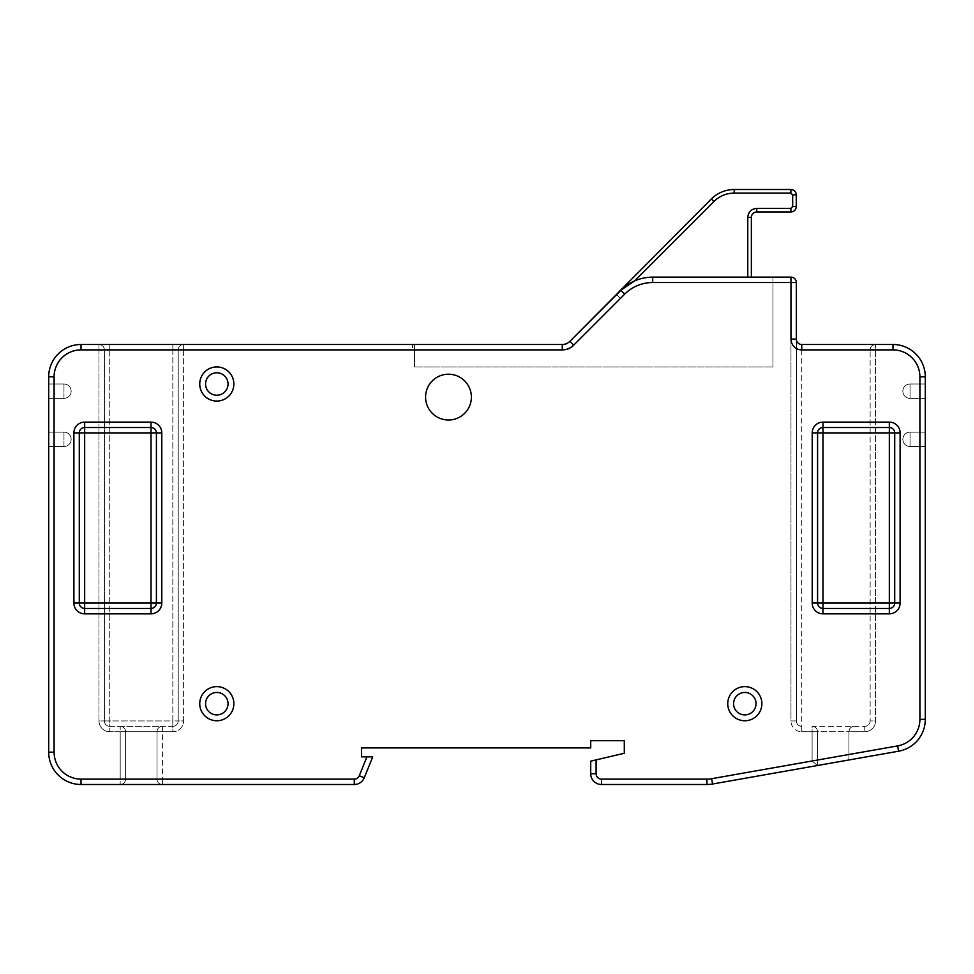<?xml version="1.0" encoding="UTF-8"?>
<svg xmlns="http://www.w3.org/2000/svg" width="974" height="974" viewBox="0 0 974 974"><rect width="100%" height="100%" fill="white"/><g stroke="black" fill="none" stroke-linecap="round" stroke-linejoin="round"><path stroke-width="0.73" stroke-dasharray="4.87 3.65" d="M412.562 349.885L564.494 349.885L412.562 349.885L412.562 344.492L412.562 349.885L564.494 349.885A10.775 10.775 0 0 0 572.115 346.72A10.775 10.775 0 0 1 564.494 349.885L412.562 349.885L412.562 344.492L412.562 349.885M627.463 284.895L621.315 289.911L568.305 342.909A5.394 5.394 0 0 1 564.494 344.492L412.562 344.492L564.494 344.492A5.394 5.394 0 0 0 568.305 342.909A5.394 5.394 0 0 1 564.494 344.492L412.562 344.492L564.494 344.492A5.394 5.394 0 0 0 568.305 342.909L616.615 294.611L620.426 298.421L616.615 294.611L617.053 293.284L711.361 198.976L617.053 293.284L616.615 294.611L620.925 290.289A44.901 44.901 0 0 1 652.677 277.14A44.901 44.901 0 0 0 634.366 281.048L621.315 289.911L634.366 281.048L713.905 201.508L711.361 198.976A32.325 32.325 0 0 1 734.226 189.504L790.876 189.504L734.226 189.504A32.325 32.325 0 0 0 711.361 198.976L713.905 201.508L634.366 281.048A44.901 44.901 0 0 1 652.677 277.14L751.368 277.14L747.776 277.14L747.776 217.336C748.336 211.918 751.331 208.935 756.749 208.363L790.876 208.363L792.666 206.561L792.666 194.885L790.876 193.095L734.226 193.095C726.336 193.205 719.555 196.005 713.905 201.508L711.361 198.976A32.325 32.325 0 0 1 734.226 189.504L790.876 189.504A5.394 5.394 0 0 1 796.257 194.885L796.257 206.561L796.257 194.885A5.394 5.394 0 0 0 790.876 189.504A5.394 5.394 0 0 1 796.257 194.885L796.257 206.561A5.394 5.394 0 0 1 790.876 211.955A5.394 5.394 0 0 0 796.257 206.561L792.666 206.561L792.666 194.885L790.876 193.095L734.226 193.095C726.336 193.217 719.567 196.03 713.905 201.508L634.366 281.048M572.115 346.72L620.426 298.421L572.115 346.72A10.775 10.775 0 0 1 564.494 349.885A10.775 10.775 0 0 0 572.115 346.72L620.426 298.421L616.615 294.611L617.053 293.284L711.361 198.976A32.325 32.325 0 0 1 734.226 189.504A32.325 32.325 0 0 0 711.361 198.976A32.325 32.325 0 0 1 734.226 189.504L734.226 193.095C726.336 193.217 719.567 196.03 713.905 201.508M652.677 282.533L652.677 277.14A44.901 44.901 0 0 0 620.925 290.289A44.901 44.901 0 0 1 652.677 277.14L772.942 277.14L772.942 366.942L772.942 277.14L652.677 277.14A44.901 44.901 0 0 0 620.925 290.289L569.887 341.338A10.775 10.775 0 0 1 562.266 344.492L414.522 344.492L414.522 366.942L772.942 366.942L414.522 366.942L772.942 366.942L414.522 366.942L414.522 344.492L562.266 344.492A10.775 10.775 0 0 0 569.887 341.338A10.775 10.775 0 0 1 562.266 344.492A10.775 10.775 0 0 0 569.887 341.338A10.775 10.775 0 0 1 562.266 344.492L183.611 344.492A5.394 5.394 0 0 0 178.218 349.885A5.394 5.394 0 0 1 183.611 344.492L172.836 344.492L183.611 344.492L183.611 349.885L172.836 349.885L172.836 344.492L98.983 344.492A5.394 5.394 0 0 1 104.376 349.885L98.983 349.885L98.983 344.492A5.394 5.394 0 0 1 104.376 349.885L81.025 349.885L81.025 344.492L81.025 349.885A26.943 26.943 0 0 0 54.094 376.816L48.7 376.816A32.325 32.325 0 0 1 81.025 344.492L562.266 344.492L183.611 344.492L183.611 349.885L562.266 349.885A16.168 16.168 0 0 0 573.698 345.149L624.736 294.099A39.508 39.508 0 0 1 652.677 282.533L790.961 282.533L652.677 282.533A39.508 39.508 0 0 0 624.736 294.099L573.698 345.149A16.168 16.168 0 0 1 562.266 349.885L81.025 349.885L98.983 349.885L98.983 344.492A5.394 5.394 0 0 1 104.376 349.885A5.394 5.394 0 0 0 98.983 344.492L109.758 344.492L109.758 349.885L172.836 349.885L172.836 720.943L178.218 720.943L172.836 720.943L172.836 726.336A5.394 5.394 0 0 0 178.218 720.943A5.394 5.394 0 0 1 172.836 726.336A5.394 5.394 0 0 0 178.218 720.943L183.611 720.943L183.611 349.885L172.836 349.885L172.836 344.492L109.758 344.492L109.758 349.885L104.376 349.885A5.394 5.394 0 0 0 98.983 344.492L81.025 344.492A32.325 32.325 0 0 0 48.7 376.816A32.325 32.325 0 0 1 81.025 344.492A32.325 32.325 0 0 0 48.7 376.816L54.094 376.816A26.943 26.943 0 0 1 81.025 349.885A26.943 26.943 0 0 0 54.094 376.816L54.094 752.171L48.7 752.171A32.325 32.325 0 0 0 81.025 784.496L81.025 779.115A26.943 26.943 0 0 1 54.094 752.171A26.943 26.943 0 0 0 81.025 779.115L125.585 779.115L120.192 779.115L120.192 784.496L120.192 726.336L120.192 731.717L125.585 731.717L125.585 779.115L157.009 779.115L157.009 731.717L157.009 779.115A5.394 5.394 90 0 0 162.402 784.496A5.394 5.394 90 0 1 157.009 779.115L157.009 731.717L157.009 779.115L162.402 779.115L162.402 784.496A5.394 5.394 90 0 1 157.009 779.115L162.402 779.115L162.402 784.496A5.394 5.394 90 0 1 157.009 779.115L157.009 731.717A5.394 5.394 90 0 1 162.402 726.336L162.402 731.717L157.009 731.717A5.394 5.394 90 0 1 162.402 726.336L172.836 726.336A5.394 5.394 0 0 0 178.218 720.943L178.218 349.885L178.218 720.943A5.394 5.394 0 0 1 172.836 726.336A5.394 5.394 0 0 0 178.218 720.943L178.218 349.885L178.218 720.943L183.611 720.943A10.775 10.775 0 0 1 172.836 731.717L172.836 720.943L104.376 720.943A5.394 5.394 0 0 0 109.758 726.336A5.394 5.394 0 0 1 104.376 720.943A5.394 5.394 0 0 0 109.758 726.336L109.758 731.717L125.585 731.717A5.394 5.394 90 0 0 120.192 726.336L120.192 726.336A5.394 5.394 90 0 1 125.585 731.717L157.009 731.717A5.394 5.394 90 0 1 162.402 726.336L162.402 731.717L172.836 731.717L172.836 726.336L109.758 726.336L109.758 349.885L172.836 349.885L172.836 720.943L109.758 720.943L109.758 349.885L104.376 349.885L104.376 720.943A5.394 5.394 0 0 0 109.758 726.336L109.758 731.717L120.192 731.717L120.192 779.115L81.025 779.115L354.28 779.115L162.402 779.115L162.402 731.717L157.009 731.717A5.394 5.394 90 0 1 162.402 726.336L120.192 726.336A5.394 5.394 90 0 1 125.585 731.717L157.009 731.717L157.009 779.115L125.585 779.115L125.585 731.717L125.585 779.115A5.394 5.394 90 0 1 120.192 784.496A5.394 5.394 90 0 0 125.585 779.115L125.585 731.717L125.585 779.115A5.394 5.394 90 0 1 120.192 784.496L120.192 784.496A5.394 5.394 90 0 0 125.585 779.115L125.585 731.717A5.394 5.394 90 0 0 120.192 726.336L109.758 726.336A5.394 5.394 0 0 1 104.376 720.943L104.376 349.885A5.394 5.394 0 0 0 98.983 344.492L81.025 344.492A32.325 32.325 0 0 0 48.7 376.816L48.7 383.999L63.967 383.999A7.183 7.183 0 0 1 71.151 391.183A7.183 7.183 0 0 1 63.967 398.366L48.7 398.366L63.967 398.366A7.183 7.183 0 0 0 71.151 391.183A7.183 7.183 0 0 0 63.967 383.999L48.7 383.999L48.7 432.139L63.967 432.139A7.183 7.183 0 0 1 71.151 439.323A7.183 7.183 0 0 1 63.967 446.506L48.7 446.506L63.967 446.506A7.183 7.183 0 0 0 71.151 439.323A7.183 7.183 0 0 0 63.967 432.139L48.7 432.139L48.7 752.171A32.325 32.325 0 0 0 81.025 784.496A32.325 32.325 0 0 1 48.7 752.171L48.7 376.816L48.7 383.999L63.967 383.999A7.183 7.183 0 0 1 71.151 391.183A7.183 7.183 0 0 1 63.967 398.366L48.7 398.366L48.7 432.139L63.967 432.139A7.183 7.183 0 0 1 71.151 439.323A7.183 7.183 0 0 1 63.967 446.506L48.7 446.506L48.7 752.171A32.325 32.325 0 0 0 81.025 784.496L354.28 784.496A10.775 10.775 0 0 0 364.276 777.763A10.775 10.775 0 0 1 354.28 784.496L81.025 784.496L354.28 784.496A10.775 10.775 0 0 0 364.276 777.763L372.713 756.859L366.906 756.859L372.713 756.859L364.276 777.763L372.713 756.859L366.906 756.859L359.284 775.742A5.394 5.394 0 0 1 354.28 779.115L162.402 779.115L162.402 731.717L172.836 731.717A10.775 10.775 0 0 0 183.611 720.943L183.611 349.885L562.266 349.885A16.168 16.168 0 0 0 573.698 345.149L624.736 294.099A39.508 39.508 0 0 1 652.677 282.533L790.961 282.533L790.961 339.098A10.775 10.775 0 0 0 801.736 349.885L796.355 349.885L796.355 720.943A5.394 5.394 0 0 0 801.736 726.336C798.485 725.995 796.695 724.193 796.355 720.943A5.394 5.394 0 0 0 801.736 726.336L801.736 731.717L812.109 731.717L812.109 726.336A5.394 5.394 0 0 1 817.503 731.717A5.394 5.394 0 0 0 812.109 726.336A5.394 5.394 0 0 1 817.503 731.717L817.503 765.503L817.503 731.717A5.394 5.394 0 0 0 812.109 726.336L864.754 726.336A5.394 5.394 0 0 0 870.135 720.943L870.135 349.885L870.135 720.943A5.394 5.394 0 0 1 864.754 726.336L854.32 726.336C851.069 726.677 849.267 728.467 848.926 731.717A5.394 5.394 0 0 1 854.32 726.336L812.109 726.336A5.394 5.394 0 0 1 817.503 731.717L848.926 731.717L848.926 759.964L898.588 751.21A32.325 32.325 0 0 0 925.3 719.372A32.325 32.325 0 0 1 898.588 751.21L712.566 784.009L817.503 765.503L817.503 731.717L848.926 731.717L848.926 759.964L898.588 751.21A32.325 32.325 0 0 0 925.3 719.372L925.3 446.506L910.033 446.506A7.183 7.183 0 0 1 902.849 439.323A7.183 7.183 0 0 1 910.033 432.139L925.3 432.139L910.033 432.139A7.183 7.183 0 0 0 902.849 439.323A7.183 7.183 0 0 0 910.033 446.506L925.3 446.506L925.3 398.366L910.033 398.366A7.183 7.183 0 0 1 902.849 391.183A7.183 7.183 0 0 1 910.033 383.999L925.3 383.999L910.033 383.999A7.183 7.183 0 0 0 902.849 391.183A7.183 7.183 0 0 0 910.033 398.366L925.3 398.366L925.3 376.816A32.325 32.325 0 0 0 892.975 344.492L801.736 344.492L892.975 344.492A32.325 32.325 0 0 1 925.3 376.816L925.3 719.372L925.3 446.506L910.033 446.506A7.183 7.183 0 0 1 902.849 439.323A7.183 7.183 0 0 1 910.033 432.139L925.3 432.139L925.3 398.366L910.033 398.366A7.183 7.183 0 0 1 902.849 391.183A7.183 7.183 0 0 1 910.033 383.999L925.3 383.999L925.3 376.816L919.906 376.816A26.943 26.943 0 0 0 892.975 349.885L796.355 349.885L796.355 720.943L796.355 282.533A5.394 5.394 0 0 0 790.961 277.14L652.677 277.14A44.901 44.901 0 0 0 620.925 290.289L569.887 341.338L620.925 290.289A44.901 44.901 0 0 1 652.677 277.14A44.901 44.901 0 0 0 620.925 290.289L569.887 341.338A10.775 10.775 0 0 1 562.266 344.492A10.775 10.775 0 0 0 569.887 341.338L620.925 290.289A44.901 44.901 0 0 1 652.677 277.14L790.961 277.14L652.677 277.14L747.776 277.14L747.776 217.336C748.336 211.918 751.319 208.923 756.749 208.363L790.876 208.363L792.666 206.561L796.257 206.561L792.666 206.561L792.666 194.885L796.257 194.885L792.666 194.885L790.876 193.095L790.876 189.504L790.876 193.095L734.226 193.095M756.749 208.363C751.331 208.935 748.336 211.918 747.776 217.336L751.368 217.336L751.368 277.14L751.368 217.336A5.394 5.394 0 0 1 756.749 211.955A5.394 5.394 0 0 0 751.368 217.336L751.368 277.14L747.776 277.14L747.776 217.336L751.368 217.336A5.394 5.394 0 0 1 756.749 211.955L790.876 211.955L756.749 211.955L756.749 208.363L756.749 211.955L756.749 208.363L790.876 208.363L790.876 211.955A5.394 5.394 0 0 0 796.257 206.561M233.857 703.678A17.057 17.057 0 0 0 216.8 686.621A17.057 17.057 0 0 0 199.743 703.678A17.057 17.057 0 0 0 216.8 720.748A17.057 17.057 0 0 0 233.857 703.678A17.057 17.057 0 0 0 216.8 686.621A17.057 17.057 0 0 0 199.743 703.678A17.057 17.057 0 0 0 216.8 720.748A17.057 17.057 0 0 0 233.857 703.678A17.057 17.057 0 0 0 216.8 686.621A17.057 17.057 0 0 0 199.743 703.678A17.057 17.057 0 0 0 216.8 720.748A17.057 17.057 0 0 0 233.857 703.678A17.057 17.057 0 0 0 216.8 686.621A17.057 17.057 0 0 0 199.743 703.678A17.057 17.057 0 0 0 216.8 720.748A17.057 17.057 0 0 0 233.857 703.678A17.057 17.057 0 0 0 216.8 686.621A17.057 17.057 0 0 0 199.743 703.678A17.057 17.057 0 0 0 216.8 720.748A17.057 17.057 0 0 0 233.857 703.678A17.057 17.057 0 0 0 216.8 686.621A17.057 17.057 0 0 0 199.743 703.678A17.057 17.057 0 0 0 216.8 720.748A17.057 17.057 0 0 0 233.857 703.678A17.057 17.057 0 0 0 216.8 686.621A17.057 17.057 0 0 0 199.743 703.678A17.057 17.057 0 0 0 216.8 720.748A17.057 17.057 0 0 0 233.857 703.678M761.875 703.678A17.057 17.057 0 0 0 744.806 686.621A17.057 17.057 0 0 0 727.748 703.678A17.057 17.057 0 0 0 744.806 720.748A17.057 17.057 0 0 0 761.875 703.678A17.057 17.057 0 0 0 744.806 686.621A17.057 17.057 0 0 0 727.748 703.678A17.057 17.057 0 0 0 744.806 720.748A17.057 17.057 0 0 0 761.875 703.678A17.057 17.057 0 0 0 744.806 686.621A17.057 17.057 0 0 0 727.748 703.678A17.057 17.057 0 0 0 744.806 720.748A17.057 17.057 0 0 0 761.875 703.678A17.057 17.057 0 0 0 744.806 686.621A17.057 17.057 0 0 0 727.748 703.678A17.057 17.057 0 0 0 744.806 720.748A17.057 17.057 0 0 0 761.875 703.678A17.057 17.057 0 0 0 744.806 686.621A17.057 17.057 0 0 0 727.748 703.678A17.057 17.057 0 0 0 744.806 720.748A17.057 17.057 0 0 0 761.875 703.678A17.057 17.057 0 0 0 744.806 686.621A17.057 17.057 0 0 0 727.748 703.678A17.057 17.057 0 0 0 744.806 720.748A17.057 17.057 0 0 0 761.875 703.678A17.057 17.057 0 0 0 744.806 686.621A17.057 17.057 0 0 0 727.748 703.678A17.057 17.057 0 0 0 744.806 720.748A17.057 17.057 0 0 0 761.875 703.678M233.857 383.999A17.057 17.057 0 0 0 216.8 366.942A17.057 17.057 0 0 0 199.743 383.999A17.057 17.057 0 0 0 216.8 401.069A17.057 17.057 0 0 0 233.857 383.999A17.057 17.057 0 0 0 216.8 366.942A17.057 17.057 0 0 0 199.743 383.999A17.057 17.057 0 0 0 216.8 401.069A17.057 17.057 0 0 0 233.857 383.999A17.057 17.057 0 0 0 216.8 366.942A17.057 17.057 0 0 0 199.743 383.999A17.057 17.057 0 0 0 216.8 401.069A17.057 17.057 0 0 0 233.857 383.999A17.057 17.057 0 0 0 216.8 366.942A17.057 17.057 0 0 0 199.743 383.999A17.057 17.057 0 0 0 216.8 401.069A17.057 17.057 0 0 0 233.857 383.999A17.057 17.057 0 0 0 216.8 366.942A17.057 17.057 0 0 0 199.743 383.999A17.057 17.057 0 0 0 216.8 401.069A17.057 17.057 0 0 0 233.857 383.999A17.057 17.057 0 0 0 216.8 366.942A17.057 17.057 0 0 0 199.743 383.999A17.057 17.057 0 0 0 216.8 401.069A17.057 17.057 0 0 0 233.857 383.999A17.057 17.057 0 0 0 216.8 366.942A17.057 17.057 0 0 0 199.743 383.999A17.057 17.057 0 0 0 216.8 401.069A17.057 17.057 0 0 0 233.857 383.999M425.577 397.112A22.901 22.901 0 0 0 448.478 420.013A22.901 22.901 0 0 0 471.379 397.112A22.901 22.901 0 0 0 448.478 374.211A22.901 22.901 0 0 0 425.577 397.112A22.901 22.901 0 0 0 448.478 420.013A22.901 22.901 0 0 0 471.379 397.112A22.901 22.901 0 0 0 448.478 374.211A22.901 22.901 0 0 0 425.577 397.112A22.901 22.901 0 0 0 448.478 420.013A22.901 22.901 0 0 0 471.379 397.112A22.901 22.901 0 0 0 448.478 374.211A22.901 22.901 0 0 0 425.577 397.112M228.026 383.999A11.225 11.225 0 0 1 216.8 395.225A11.225 11.225 0 0 1 205.575 383.999A11.225 11.225 0 0 0 216.8 395.225A11.225 11.225 0 0 0 228.026 383.999A11.225 11.225 0 0 0 216.8 372.774A11.225 11.225 0 0 0 205.575 383.999A11.225 11.225 0 0 1 216.8 372.774A11.225 11.225 0 0 1 228.026 383.999A11.225 11.225 0 0 0 216.8 372.774A11.225 11.225 0 0 0 205.575 383.999A11.225 11.225 0 0 0 216.8 395.225A11.225 11.225 0 0 0 228.026 383.999M756.031 703.678A11.225 11.225 0 0 1 744.806 714.904A11.225 11.225 0 0 1 733.58 703.678A11.225 11.225 0 0 0 744.806 714.904A11.225 11.225 0 0 0 756.031 703.678A11.225 11.225 0 0 0 744.806 692.453A11.225 11.225 0 0 0 733.58 703.678A11.225 11.225 0 0 1 744.806 692.453A11.225 11.225 0 0 1 756.031 703.678A11.225 11.225 0 0 0 744.806 692.453A11.225 11.225 0 0 0 733.58 703.678A11.225 11.225 0 0 0 744.806 714.904A11.225 11.225 0 0 0 756.031 703.678M228.026 703.678A11.225 11.225 0 0 1 216.8 714.904A11.225 11.225 0 0 1 205.575 703.678A11.225 11.225 0 0 0 216.8 714.904A11.225 11.225 0 0 0 228.026 703.678A11.225 11.225 0 0 0 216.8 692.453A11.225 11.225 0 0 0 205.575 703.678A11.225 11.225 0 0 1 216.8 692.453A11.225 11.225 0 0 1 228.026 703.678A11.225 11.225 0 0 0 216.8 692.453A11.225 11.225 0 0 0 205.575 703.678A11.225 11.225 0 0 0 216.8 714.904A11.225 11.225 0 0 0 228.026 703.678M366.906 756.859L361.549 756.859L366.906 756.859L359.284 775.742A5.394 5.394 0 0 1 354.28 779.115A5.394 5.394 0 0 0 359.284 775.742L366.906 756.859L361.549 756.859L361.549 747.886L590.719 747.886L590.719 740.703L624.297 740.703L624.297 753.267L590.719 761.157L596.1 759.89L590.719 761.157L590.719 773.721A10.775 10.775 0 0 0 601.494 784.496L706.954 784.496L601.494 784.496A10.775 10.775 0 0 1 590.719 773.721A10.775 10.775 0 0 0 601.494 784.496L706.954 784.496A32.325 32.325 0 0 0 712.566 784.009A32.325 32.325 0 0 1 706.954 784.496A32.325 32.325 0 0 0 712.566 784.009L817.503 765.503L812.109 760.986L711.641 778.701A26.943 26.943 0 0 1 706.954 779.115L601.494 779.115A5.394 5.394 0 0 1 596.1 773.721L596.1 759.89L596.1 773.721A5.394 5.394 0 0 0 601.494 779.115L706.954 779.115A26.943 26.943 0 0 0 711.641 778.701L897.651 745.901A26.943 26.943 0 0 0 919.906 719.372L919.906 376.816L919.906 383.999L919.906 376.816L925.3 376.816A32.325 32.325 0 0 0 892.975 344.492L875.529 344.492A5.394 5.394 0 0 0 870.135 349.885L870.135 720.943L870.135 349.885C870.476 346.634 872.278 344.833 875.529 344.492L801.736 344.492A5.394 5.394 0 0 1 796.355 339.098L796.355 282.533A5.394 5.394 0 0 0 790.961 277.14A5.394 5.394 0 0 1 796.355 282.533A5.394 5.394 0 0 0 790.961 277.14A5.394 5.394 0 0 1 796.355 282.533A5.394 5.394 0 0 0 790.961 277.14L790.961 720.943L796.355 720.943L796.355 282.533L790.961 282.533L796.355 282.533L790.961 282.533L790.961 277.14L790.961 720.943L796.355 720.943C796.695 724.193 798.485 725.995 801.736 726.336L801.736 349.885L870.135 349.885A5.394 5.394 0 0 1 875.529 344.492C872.278 344.833 870.476 346.634 870.135 349.885L892.975 349.885A26.943 26.943 0 0 1 919.906 376.816L925.3 376.816A32.325 32.325 0 0 0 892.975 344.492A32.325 32.325 0 0 1 925.3 376.816A32.325 32.325 0 0 0 892.975 344.492L892.975 349.885A26.943 26.943 0 0 1 919.906 376.816M361.549 756.859L361.549 747.886L590.719 747.886L590.719 740.703L624.297 740.703L624.297 753.267L596.1 759.89L624.297 753.267M796.355 349.885L796.355 339.098A5.394 5.394 0 0 0 801.736 344.492A5.394 5.394 0 0 1 796.355 339.098L796.355 349.885M79.284 432.894L79.284 603.064L79.284 432.894A5.394 5.394 0 0 1 84.665 427.513L151.019 427.513A5.394 5.394 0 0 1 156.412 432.894L156.412 603.064A5.394 5.394 0 0 1 151.019 608.446L84.665 608.446A5.394 5.394 0 0 1 79.284 603.064L79.284 432.894A5.394 5.394 0 0 1 84.665 427.513L84.665 603.064L151.019 603.064L151.019 432.894L79.284 432.894A5.394 5.394 0 0 1 84.665 427.513A5.394 5.394 0 0 0 79.284 432.894L73.89 432.894L73.89 603.064A10.775 10.775 0 0 0 84.665 613.839L151.019 613.839A10.775 10.775 0 0 0 161.794 603.064L161.794 432.894A10.775 10.775 0 0 0 151.019 422.119L151.019 427.513A5.394 5.394 0 0 1 156.412 432.894A5.394 5.394 0 0 0 151.019 427.513L151.019 432.894L156.412 432.894A5.394 5.394 0 0 0 151.019 427.513M817.588 603.064A5.394 5.394 0 0 0 822.981 608.446A5.394 5.394 0 0 1 817.588 603.064L822.981 603.064L822.981 608.446A5.394 5.394 0 0 1 817.588 603.064L817.588 432.894A5.394 5.394 0 0 1 822.981 427.513L889.335 427.513A5.394 5.394 0 0 1 894.716 432.894L894.716 603.064A5.394 5.394 0 0 1 889.335 608.446L822.981 608.446A5.394 5.394 0 0 1 817.588 603.064L812.206 603.064A10.775 10.775 0 0 0 822.981 613.839L889.335 613.839L889.335 608.446A5.394 5.394 0 0 0 894.716 603.064A5.394 5.394 0 0 1 889.335 608.446L889.335 432.894L822.981 432.894L822.981 603.064L894.716 603.064A5.394 5.394 0 0 1 889.335 608.446M817.588 432.894A5.394 5.394 0 0 1 822.981 427.513L822.981 432.894L817.588 432.894A5.394 5.394 0 0 1 822.981 427.513A5.394 5.394 0 0 0 817.588 432.894L812.206 432.894L812.206 603.064M889.335 427.513A5.394 5.394 0 0 1 894.716 432.894A5.394 5.394 0 0 0 889.335 427.513L889.335 432.894L894.716 432.894A5.394 5.394 0 0 0 889.335 427.513L889.335 422.119L822.981 422.119A10.775 10.775 0 0 0 812.206 432.894M79.284 603.064A5.394 5.394 0 0 0 84.665 608.446A5.394 5.394 0 0 1 79.284 603.064L84.665 603.064L84.665 608.446A5.394 5.394 0 0 1 79.284 603.064L73.89 603.064M151.019 608.446A5.394 5.394 0 0 0 156.412 603.064L151.019 603.064L151.019 608.446A5.394 5.394 0 0 0 156.412 603.064A5.394 5.394 0 0 1 151.019 608.446L151.019 613.839M361.549 747.886L590.719 747.886L590.719 740.703M48.7 383.999L48.7 398.366L63.967 398.366A7.183 7.183 0 0 0 71.151 391.183A7.183 7.183 0 0 0 63.967 383.999L48.7 383.999M48.7 432.139L48.7 446.506L63.967 446.506A7.183 7.183 0 0 0 71.151 439.323A7.183 7.183 0 0 0 63.967 432.139L48.7 432.139M925.3 446.506L925.3 432.139L910.033 432.139A7.183 7.183 0 0 0 902.849 439.323A7.183 7.183 0 0 0 910.033 446.506L925.3 446.506M925.3 398.366L925.3 383.999L910.033 383.999A7.183 7.183 0 0 0 902.849 391.183A7.183 7.183 0 0 0 910.033 398.366L925.3 398.366M747.776 277.14L751.368 277.14M711.641 778.701A26.943 26.943 0 0 1 706.954 779.115L706.954 784.496A32.325 32.325 0 0 0 712.566 784.009L711.641 778.701L712.566 784.009A32.325 32.325 0 0 1 706.954 784.496A32.325 32.325 0 0 0 712.566 784.009L711.641 778.701L812.109 760.986L812.109 731.717L812.109 760.986L817.503 765.503L817.503 731.717L812.109 731.717L812.109 726.336A5.394 5.394 0 0 1 817.503 731.717L801.736 731.717A10.775 10.775 0 0 1 790.961 720.943A10.775 10.775 0 0 0 801.736 731.717L801.736 344.492L801.736 349.885L875.529 349.885L875.529 344.492L875.529 720.943A10.775 10.775 0 0 1 864.754 731.717L848.926 731.717L848.926 759.964L848.926 731.717A5.394 5.394 0 0 1 854.32 726.336C851.069 726.677 849.267 728.467 848.926 731.717L864.754 731.717L864.754 726.336A5.394 5.394 0 0 0 870.135 720.943A5.394 5.394 0 0 1 864.754 726.336A5.394 5.394 0 0 0 870.135 720.943L875.529 720.943A10.775 10.775 0 0 1 864.754 731.717L864.754 726.336A5.394 5.394 0 0 0 870.135 720.943L875.529 720.943L875.529 349.885L892.975 349.885M414.522 366.942L414.522 344.492L414.522 366.942M772.942 366.942L772.942 277.14L772.942 366.942M178.218 349.885A5.394 5.394 0 0 1 183.611 344.492A5.394 5.394 0 0 0 178.218 349.885A5.394 5.394 0 0 1 183.611 344.492A5.394 5.394 0 0 0 178.218 349.885M790.876 211.955L790.876 208.363L790.876 211.955L756.749 211.955M569.887 341.338L573.698 345.149L569.887 341.338L573.698 345.149L620.426 298.421L616.615 294.611L569.887 341.338A10.775 10.775 0 0 1 562.266 344.492A10.775 10.775 0 0 0 569.887 341.338A10.775 10.775 0 0 1 562.266 344.492L562.266 349.885M910.033 432.139A7.183 7.183 0 0 0 902.849 439.323A7.183 7.183 0 0 0 910.033 446.506L910.033 432.139A7.183 7.183 0 0 0 902.849 439.323A7.183 7.183 0 0 0 910.033 446.506L910.033 432.139M910.033 383.999A7.183 7.183 0 0 0 902.849 391.183A7.183 7.183 0 0 0 910.033 398.366L910.033 383.999A7.183 7.183 0 0 0 902.849 391.183A7.183 7.183 0 0 0 910.033 398.366L910.033 383.999M54.094 432.139L54.094 398.366L54.094 432.139M54.094 752.171L54.094 446.506L54.094 752.171L48.7 752.171A32.325 32.325 0 0 0 81.025 784.496A32.325 32.325 0 0 1 48.7 752.171L54.094 752.171A26.943 26.943 0 0 0 81.025 779.115L81.025 784.496L81.025 779.115M919.906 398.366L919.906 432.139L919.906 398.366M98.983 349.885L98.983 720.943A10.775 10.775 0 0 0 109.758 731.717A10.775 10.775 0 0 1 98.983 720.943L104.376 720.943L98.983 720.943L98.983 349.885M151.019 422.119L84.665 422.119A10.775 10.775 0 0 0 73.89 432.894M894.716 432.894L900.11 432.894L900.11 603.064L894.716 603.064M652.677 277.14A44.901 44.901 0 0 0 620.925 290.289L624.736 294.099L620.925 290.289A44.901 44.901 0 0 1 652.677 277.14M359.284 775.742L364.276 777.763A10.775 10.775 0 0 1 354.28 784.496A10.775 10.775 0 0 0 364.276 777.763L359.284 775.742L364.276 777.763A10.775 10.775 0 0 1 354.28 784.496L354.28 779.115M596.1 773.721L590.719 773.721A10.775 10.775 0 0 0 601.494 784.496A10.775 10.775 0 0 1 590.719 773.721A10.775 10.775 0 0 0 601.494 784.496L601.494 779.115A5.394 5.394 0 0 1 596.1 773.721L590.719 773.721L596.1 773.721L596.1 759.89M897.651 745.901L898.588 751.21A32.325 32.325 0 0 0 925.3 719.372A32.325 32.325 0 0 1 898.588 751.21A32.325 32.325 0 0 0 925.3 719.372L919.906 719.372A26.943 26.943 0 0 1 897.651 745.901L848.926 754.497L897.651 745.901L898.588 751.21L897.651 745.901A26.943 26.943 0 0 0 919.906 719.372L925.3 719.372L919.906 719.372L919.906 446.506L919.906 719.372M822.981 608.446L822.981 613.839M822.981 422.119L822.981 427.513M84.665 608.446L84.665 613.839M84.665 422.119L84.665 427.513M156.412 603.064L161.794 603.064M161.794 432.894L156.412 432.894M801.736 349.885L801.736 344.492A5.394 5.394 0 0 1 796.355 339.098L790.961 339.098M63.967 446.506A7.183 7.183 0 0 0 71.151 439.323A7.183 7.183 0 0 0 63.967 432.139L63.967 446.506A7.183 7.183 0 0 0 71.151 439.323A7.183 7.183 0 0 0 63.967 432.139L63.967 446.506M63.967 398.366A7.183 7.183 0 0 0 71.151 391.183A7.183 7.183 0 0 0 63.967 383.999L63.967 398.366A7.183 7.183 0 0 0 71.151 391.183A7.183 7.183 0 0 0 63.967 383.999L63.967 398.366M706.954 779.115L601.494 779.115M81.025 349.885L81.025 344.492A32.325 32.325 0 0 0 48.7 376.816L54.094 376.816M109.758 726.336A5.394 5.394 0 0 1 104.376 720.943L109.758 720.943L109.758 726.336M624.736 294.099L620.925 290.289M790.876 208.363L792.666 206.561M747.776 217.336L751.368 217.336M790.876 189.504L790.876 193.095M796.257 194.885L792.666 194.885"/><path stroke-width="1.46" d="M572.115 346.72L573.698 345.149A16.168 16.168 0 0 1 562.266 349.885L81.025 349.885A26.943 26.943 0 0 0 54.094 376.816L54.094 752.171A26.943 26.943 0 0 0 81.025 779.115L354.28 779.115A5.394 5.394 0 0 0 359.284 775.742L366.906 756.859L372.713 756.859L364.276 777.763A10.775 10.775 0 0 1 354.28 784.496L81.025 784.496A32.325 32.325 0 0 1 48.7 752.171L48.7 376.816A32.325 32.325 0 0 1 81.025 344.492L562.266 344.492A10.775 10.775 0 0 0 569.887 341.338L621.315 289.911L634.366 281.048A44.901 44.901 0 0 1 652.677 277.14L790.961 277.14A5.394 5.394 0 0 1 796.355 282.533L796.355 339.098A5.394 5.394 0 0 0 801.736 344.492L892.975 344.492A32.325 32.325 0 0 1 925.3 376.816L925.3 719.372A32.325 32.325 0 0 1 898.588 751.21L712.566 784.009A32.325 32.325 0 0 1 706.954 784.496L601.494 784.496A10.775 10.775 0 0 1 590.719 773.721L590.719 761.157L596.1 759.89L596.1 773.721A5.394 5.394 0 0 0 601.494 779.115L706.954 779.115A26.943 26.943 0 0 0 711.641 778.701L897.651 745.901A26.943 26.943 0 0 0 919.906 719.372L919.906 376.816A26.943 26.943 0 0 0 892.975 349.885L801.736 349.885L801.736 344.492A5.394 5.394 0 0 1 796.355 339.098L790.961 339.098A10.775 10.775 0 0 0 801.736 349.885M366.906 756.859L361.549 756.859L361.549 747.886L590.719 747.886L590.719 740.703L624.297 740.703L624.297 753.267L596.1 759.89M817.503 765.503L848.926 759.964L817.503 765.503M199.743 383.999A17.057 17.057 0 0 0 216.8 401.069A17.057 17.057 0 0 0 233.857 383.999A17.057 17.057 0 0 0 216.8 366.942A17.057 17.057 0 0 0 199.743 383.999M199.743 703.678A17.057 17.057 0 0 0 216.8 720.748A17.057 17.057 0 0 0 233.857 703.678A17.057 17.057 0 0 0 216.8 686.621A17.057 17.057 0 0 0 199.743 703.678M727.748 703.678A17.057 17.057 0 0 0 744.806 720.748A17.057 17.057 0 0 0 761.875 703.678A17.057 17.057 0 0 0 744.806 686.621A17.057 17.057 0 0 0 727.748 703.678M425.577 397.112A22.901 22.901 0 0 0 448.478 420.013A22.901 22.901 0 0 0 471.379 397.112A22.901 22.901 0 0 0 448.478 374.211A22.901 22.901 0 0 0 425.577 397.112M228.026 383.999A11.225 11.225 0 0 1 216.8 395.225A11.225 11.225 0 0 1 205.575 383.999A11.225 11.225 0 0 1 216.8 372.774A11.225 11.225 0 0 1 228.026 383.999M756.031 703.678A11.225 11.225 0 0 1 744.806 714.904A11.225 11.225 0 0 1 733.58 703.678A11.225 11.225 0 0 1 744.806 692.453A11.225 11.225 0 0 1 756.031 703.678M228.026 703.678A11.225 11.225 0 0 1 216.8 714.904A11.225 11.225 0 0 1 205.575 703.678A11.225 11.225 0 0 1 216.8 692.453A11.225 11.225 0 0 1 228.026 703.678M361.549 756.859L361.549 747.886M590.719 740.703L624.297 740.703L624.297 753.267M79.284 432.894L79.284 603.064L73.89 603.064A10.775 10.775 0 0 0 84.665 613.839L151.019 613.839A10.775 10.775 0 0 0 161.794 603.064L161.794 432.894A10.775 10.775 0 0 0 151.019 422.119L151.019 427.513L84.665 427.513L84.665 603.064L151.019 603.064L151.019 432.894L79.284 432.894A5.394 5.394 0 0 1 84.665 427.513A5.394 5.394 0 0 0 79.284 432.894L73.89 432.894L73.89 603.064M79.284 603.064A5.394 5.394 0 0 0 84.665 608.446A5.394 5.394 0 0 1 79.284 603.064L84.665 603.064L84.665 608.446L151.019 608.446A5.394 5.394 0 0 0 156.412 603.064L156.412 432.894A5.394 5.394 0 0 0 151.019 427.513L151.019 432.894L156.412 432.894A5.394 5.394 0 0 0 151.019 427.513M817.588 432.894L817.588 603.064L812.206 603.064A10.775 10.775 0 0 0 822.981 613.839L889.335 613.839A10.775 10.775 0 0 0 900.11 603.064L900.11 432.894A10.775 10.775 0 0 0 889.335 422.119L889.335 427.513L822.981 427.513L822.981 603.064L889.335 603.064L889.335 432.894L817.588 432.894A5.394 5.394 0 0 1 822.981 427.513A5.394 5.394 0 0 0 817.588 432.894L812.206 432.894L812.206 603.064M817.588 603.064A5.394 5.394 0 0 0 822.981 608.446A5.394 5.394 0 0 1 817.588 603.064L822.981 603.064L822.981 608.446L889.335 608.446A5.394 5.394 0 0 0 894.716 603.064L894.716 432.894A5.394 5.394 0 0 0 889.335 427.513L889.335 432.894L894.716 432.894A5.394 5.394 0 0 0 889.335 427.513M790.961 339.098L790.961 282.533L652.677 282.533A39.508 39.508 0 0 0 624.736 294.099L620.925 290.301A44.901 44.901 0 0 1 652.677 277.14A44.901 44.901 0 0 0 634.366 281.048L713.905 201.508C719.555 196.005 726.336 193.205 734.226 193.095L734.226 189.504L790.876 189.504A5.394 5.394 0 0 1 796.257 194.885L796.257 206.561A5.394 5.394 0 0 1 790.876 211.955L756.749 211.955A5.394 5.394 0 0 0 751.368 217.336L751.368 277.14M713.905 201.508L711.361 198.976A32.325 32.325 0 0 1 734.226 189.504A32.325 32.325 0 0 0 711.361 198.976L569.887 341.338A10.775 10.775 0 0 1 562.266 344.492L562.266 349.885M634.342 281.06L627.463 284.895M151.019 422.119L84.665 422.119A10.775 10.775 0 0 0 73.89 432.894M624.736 294.099L573.698 345.149L569.887 341.338M894.716 432.894L900.11 432.894A10.775 10.775 0 0 0 889.335 422.119L822.981 422.119A10.775 10.775 0 0 0 812.206 432.894M889.335 613.839A10.775 10.775 0 0 0 900.11 603.064L889.335 603.064L889.335 613.839M54.094 376.816L48.7 376.816A32.325 32.325 0 0 1 81.025 344.492L81.025 349.885M81.025 779.115L81.025 784.496A32.325 32.325 0 0 1 48.7 752.171L54.094 752.171M359.284 775.742L364.276 777.763A10.775 10.775 0 0 1 354.28 784.496L354.28 779.115M601.494 779.115L601.494 784.496A10.775 10.775 0 0 1 590.719 773.721L596.1 773.721M711.641 778.701L712.566 784.009A32.325 32.325 0 0 1 706.954 784.496L706.954 779.115M919.906 719.372L925.3 719.372A32.325 32.325 0 0 1 898.588 751.21L897.651 745.901M892.975 349.885L892.975 344.492A32.325 32.325 0 0 1 925.3 376.816L919.906 376.816M790.961 277.14A5.394 5.394 0 0 1 796.355 282.533L790.961 282.533L790.961 277.14M620.925 290.289A44.901 44.901 0 0 1 652.677 277.14L652.677 282.533M822.981 608.446L822.981 613.839M822.981 422.119L822.981 427.513M894.716 603.064A5.394 5.394 0 0 1 889.335 608.446M151.019 608.446A5.394 5.394 0 0 0 156.412 603.064L151.019 603.064L151.019 613.839M84.665 608.446L84.665 613.839M84.665 422.119L84.665 427.513M156.412 603.064L161.794 603.064M161.794 432.894L156.412 432.894M747.776 277.14L747.776 217.336C748.336 211.918 751.319 208.923 756.749 208.363L790.876 208.363L792.666 206.561L792.666 194.885L790.876 193.095L734.226 193.095M790.876 193.095L790.876 189.504M792.666 194.885L796.257 194.885M792.666 206.561L796.257 206.561M790.876 208.363L790.876 211.955M756.749 208.363L756.749 211.955M747.776 217.336L751.368 217.336"/></g></svg>
